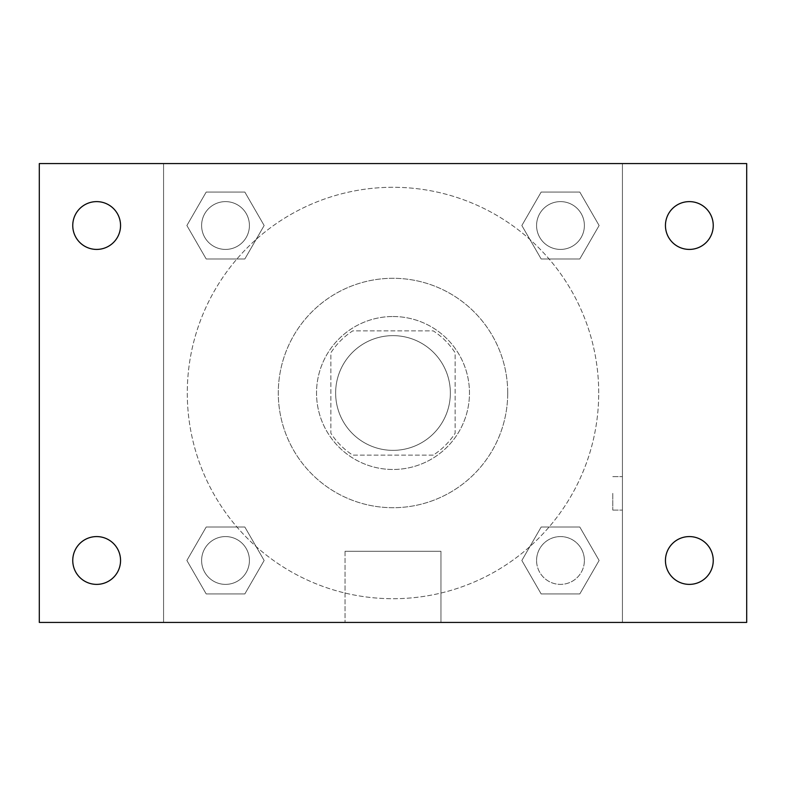 <?xml version="1.0" encoding="UTF-8"?>
<svg xmlns="http://www.w3.org/2000/svg" width="786" height="786" viewBox="0 0 786 786"><rect width="100%" height="100%" fill="white"/><g stroke="black" fill="none" stroke-linecap="round" stroke-linejoin="round"><path stroke-width="0.59" stroke-dasharray="3.93 2.95" d="M450.358 393A57.358 57.358 0 0 0 364.321 343.325A57.358 57.358 0 0 0 364.321 442.675A57.358 57.358 0 0 0 450.358 393A57.358 57.358 0 0 0 364.321 343.325A57.358 57.358 0 0 0 364.321 442.675A57.358 57.358 0 0 0 450.358 393M433.243 455.133L352.757 455.133A74.031 74.031 0 0 1 330.867 433.243L330.867 352.757A74.031 74.031 0 0 1 352.757 330.867L433.243 330.867A74.031 74.031 0 0 1 455.133 352.757L455.133 433.243A74.031 74.031 0 0 1 433.243 455.133L352.757 455.133A74.031 74.031 0 0 1 330.867 433.243L330.867 352.757A74.031 74.031 0 0 1 352.757 330.867L433.243 330.867A74.031 74.031 0 0 1 455.133 352.757L455.133 433.243A74.031 74.031 0 0 1 433.243 455.133M393 316.522A76.478 76.478 0 0 1 459.23 431.239A76.478 76.478 0 0 1 326.77 431.239A76.478 76.478 0 0 1 393 316.522A76.478 76.478 0 0 0 316.522 393A76.478 76.478 0 0 0 393 469.478A76.478 76.478 0 0 0 469.478 393A76.478 76.478 0 0 0 393 316.522M507.717 393A114.717 114.717 0 0 0 335.642 293.659A114.717 114.717 0 0 0 335.642 492.341A114.717 114.717 0 0 0 507.717 393A114.717 114.717 0 0 0 335.642 293.659A114.717 114.717 0 0 0 335.642 492.341A114.717 114.717 0 0 0 507.717 393M186.881 225.523L206.197 192.059L244.839 192.059L264.155 225.523L244.839 258.977L206.197 258.977L186.881 225.523L206.197 192.059L244.839 192.059L264.155 225.523L244.839 258.977L206.197 258.977L186.881 225.523L206.197 192.059L244.839 192.059L264.155 225.523L244.839 258.977L206.197 258.977L186.881 225.523M186.881 560.477L206.197 527.023L244.839 527.023L264.155 560.477L244.839 593.941L206.197 593.941L186.881 560.477L206.197 527.023L244.839 527.023L264.155 560.477L244.839 593.941L206.197 593.941L186.881 560.477L206.197 527.023L244.839 527.023L264.155 560.477L244.839 593.941L206.197 593.941L186.881 560.477M163.576 622.424L163.576 163.576L622.424 163.576L622.424 622.424L163.576 622.424L163.576 163.576L622.424 163.576L622.424 622.424L163.576 622.424L163.576 163.576L622.424 163.576L622.424 622.424L39.3 622.424L39.3 163.576L163.576 163.576L163.576 622.424M521.845 225.523L541.161 192.059L579.803 192.059L599.119 225.523L579.803 258.977L541.161 258.977L521.845 225.523L541.161 192.059L579.803 192.059L599.119 225.523L579.803 258.977L541.161 258.977L521.845 225.523L541.161 192.059L579.803 192.059L599.119 225.523L579.803 258.977L541.161 258.977L521.845 225.523M521.845 560.477L541.161 527.023L579.803 527.023L599.119 560.477L579.803 593.941L541.161 593.941L521.845 560.477L541.161 527.023L579.803 527.023L599.119 560.477L579.803 593.941L541.161 593.941L521.845 560.477L541.161 527.023L579.803 527.023L599.119 560.477L579.803 593.941L541.161 593.941L521.845 560.477M409.732 163.576L376.268 163.586L409.732 163.576M598.716 393A205.716 205.716 0 0 0 290.142 214.843A205.716 205.716 0 0 0 290.142 571.157A205.716 205.716 0 0 0 598.716 393A205.716 205.716 0 0 0 290.142 214.843A205.716 205.716 0 0 0 290.142 571.157A205.716 205.716 0 0 0 598.716 393M249.417 560.477A23.894 23.894 0 0 0 213.566 539.785A23.894 23.894 0 0 0 213.566 581.178A23.894 23.894 0 0 0 249.417 560.477A23.894 23.894 0 0 0 213.566 539.785A23.894 23.894 0 0 0 213.566 581.178A23.894 23.894 0 0 0 249.417 560.477A23.894 23.894 0 0 0 213.566 539.785A23.894 23.894 0 0 0 213.566 581.178A23.894 23.894 0 0 0 249.417 560.477A23.894 23.894 0 0 0 213.566 539.785A23.894 23.894 0 0 0 213.566 581.178A23.894 23.894 0 0 0 249.417 560.477M249.417 225.523A23.894 23.894 0 0 0 213.566 204.822A23.894 23.894 0 0 0 213.566 246.215A23.894 23.894 0 0 0 249.417 225.523A23.894 23.894 0 0 0 213.566 204.822A23.894 23.894 0 0 0 213.566 246.215A23.894 23.894 0 0 0 249.417 225.523A23.894 23.894 0 0 0 213.566 204.822A23.894 23.894 0 0 0 213.566 246.215A23.894 23.894 0 0 0 249.417 225.523A23.894 23.894 0 0 0 213.566 204.822A23.894 23.894 0 0 0 213.566 246.215A23.894 23.894 0 0 0 249.417 225.523M584.381 225.523A23.894 23.894 0 0 0 548.53 204.822A23.894 23.894 0 0 0 548.53 246.215A23.894 23.894 0 0 0 584.381 225.523A23.894 23.894 0 0 0 548.53 204.822A23.894 23.894 0 0 0 548.53 246.215A23.894 23.894 0 0 0 584.381 225.523A23.894 23.894 0 0 0 548.53 204.822A23.894 23.894 0 0 0 548.53 246.215A23.894 23.894 0 0 0 584.381 225.523A23.894 23.894 0 0 0 548.53 204.822A23.894 23.894 0 0 0 548.53 246.215A23.894 23.894 0 0 0 584.381 225.523M536.583 560.477A23.894 23.894 0 0 1 572.434 539.785A23.894 23.894 0 0 1 572.434 581.178A23.894 23.894 0 0 1 536.583 560.477A23.894 23.894 0 0 1 572.434 539.785A23.894 23.894 0 0 1 572.434 581.178A23.894 23.894 0 0 1 536.583 560.477M440.956 622.424L345.044 622.424L440.956 622.424L345.044 622.424L440.956 622.424L440.956 551.3L345.044 551.3L440.956 551.3L345.044 551.3L440.956 551.3L440.956 622.424M163.576 493.372L163.576 510.104L163.586 493.372M622.424 493.372L622.424 510.104L622.424 493.372M612.795 493.372L612.795 510.104L612.795 493.372M622.424 163.576L746.7 163.576L746.7 622.424L622.424 622.424L622.424 163.576M96.658 249.417A23.894 23.894 0 0 0 117.35 213.566A23.894 23.894 0 0 0 75.957 213.566A23.894 23.894 0 0 0 96.658 249.417M96.658 584.381A23.894 23.894 0 0 0 117.35 548.53A23.894 23.894 0 0 0 75.957 548.53A23.894 23.894 0 0 0 96.658 584.381M689.342 249.417A23.894 23.894 0 0 0 710.043 213.566A23.894 23.894 0 0 0 668.65 213.566A23.894 23.894 0 0 0 689.342 249.417M689.342 584.381A23.894 23.894 0 0 0 710.043 548.53A23.894 23.894 0 0 0 668.65 548.53A23.894 23.894 0 0 0 689.342 584.381M584.381 560.477A23.894 23.894 0 0 0 548.53 539.785A23.894 23.894 0 0 0 548.53 581.178A23.894 23.894 0 0 0 584.381 560.477A23.894 23.894 0 0 0 548.53 539.785A23.894 23.894 0 0 0 548.53 581.178A23.894 23.894 0 0 0 584.381 560.477M612.795 510.104L622.424 510.104L612.795 510.104M612.795 476.65L622.424 476.65L612.795 476.65M345.044 551.3L345.044 622.424L345.044 551.3"/><path stroke-width="1.18" d="M39.3 163.576L746.7 163.576L746.7 622.424L39.3 622.424L39.3 163.576M96.658 536.583A23.894 23.894 0 0 1 120.553 560.477A23.894 23.894 0 0 1 96.658 584.381A23.894 23.894 0 0 1 72.754 560.477A23.894 23.894 0 0 1 96.658 536.583M689.342 536.583A23.894 23.894 0 0 1 713.246 560.477A23.894 23.894 0 0 1 689.342 584.381A23.894 23.894 0 0 1 665.447 560.477A23.894 23.894 0 0 1 689.342 536.583M689.342 201.619A23.894 23.894 0 0 1 713.246 225.523A23.894 23.894 0 0 1 689.342 249.417A23.894 23.894 0 0 1 665.447 225.523A23.894 23.894 0 0 1 689.342 201.619M96.658 201.619A23.894 23.894 0 0 1 120.553 225.523A23.894 23.894 0 0 1 96.658 249.417A23.894 23.894 0 0 1 72.754 225.523A23.894 23.894 0 0 1 96.658 201.619"/></g></svg>
